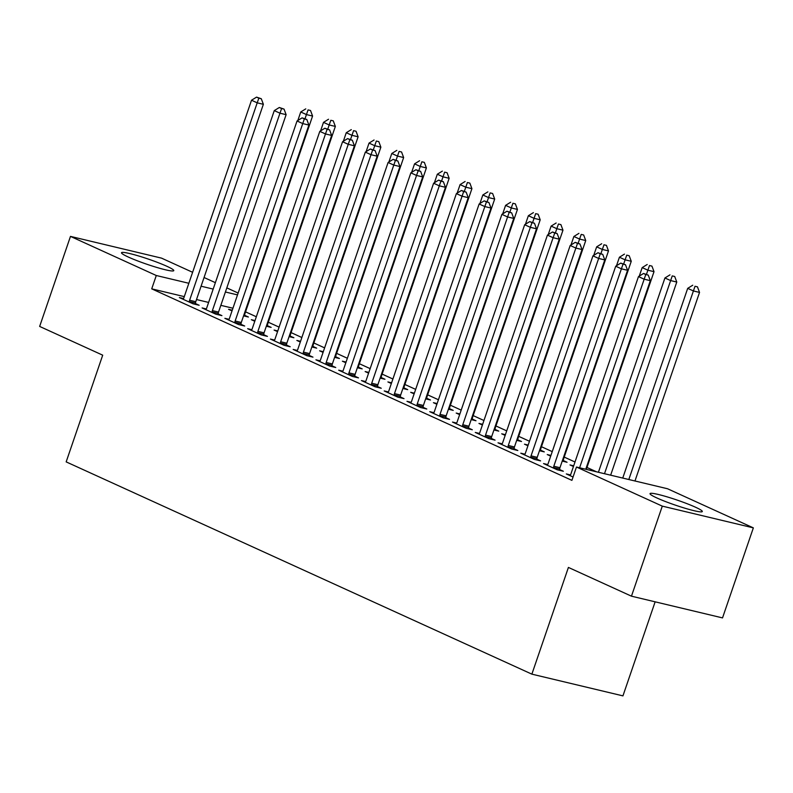 <?xml version="1.0" encoding="UTF-8"?>
<svg xmlns="http://www.w3.org/2000/svg" width="793" height="793" viewBox="0 0 793 793"><rect width="100%" height="100%" fill="white"/><g stroke="black" fill="none" stroke-linecap="round" stroke-linejoin="round"><path stroke-width="1.19" d="M656.981 498.004A27.626 2.676 -161.1 0 1 650.042 493.633A27.626 2.676 -161.1 0 1 667.052 496.844A27.626 2.676 -161.1 0 1 695.382 507.163A27.626 2.676 -161.1 0 1 702.311 511.535A27.626 2.676 -161.1 0 1 685.311 508.323A27.626 2.676 -161.1 0 1 656.981 498.004M128.446 257.101A27.626 2.676 -161.1 0 1 121.507 252.739A27.626 2.676 -161.1 0 1 138.517 255.941A27.626 2.676 -161.1 0 1 166.847 266.27A27.626 2.676 -161.1 0 1 173.776 270.631A27.626 2.676 -161.1 0 1 156.776 267.429A27.626 2.676 -161.1 0 1 128.446 257.101M596.505 471.805L586.979 467.464M574.994 462.002L564.22 457.085M552.235 451.623L541.45 446.717M529.476 441.255L518.691 436.338M506.707 430.877L495.932 425.96M483.948 420.508L473.173 415.591M461.189 410.13L450.404 405.213M438.43 399.751L427.645 394.845M415.661 389.383L404.886 384.466M392.902 379.004L382.117 374.088M370.143 368.626L359.358 363.719M347.374 358.258L336.599 353.341M324.615 347.879L313.84 342.972M301.855 337.511L291.071 332.594M279.096 327.132L268.312 322.216M256.327 316.754L245.552 311.847M667.537 488.756L753.35 527.87L662.294 506.132L576.471 467.027L667.537 488.756M662.294 506.132L631.466 596.177L722.522 617.906L753.35 527.87M655.137 601.828L622.941 695.877L531.875 674.149L66.166 461.883L102.703 355.175L39.65 326.429L70.478 236.393L161.534 258.131L192.61 272.296M204.059 277.51L215.369 282.665M226.818 287.889L238.138 293.043M547.705 464.549L543.542 463.558L557.201 469.783L563.357 471.25L559.67 469.575M550.927 455.44L547.239 454.558L550.689 456.134M563.367 460.574L567.054 462.26L562.227 461.1M502.177 443.802L498.024 442.811L511.683 449.036L517.829 450.503L514.151 448.828M505.409 434.693L501.721 433.811L505.171 435.387M517.849 439.828L521.526 441.503L516.699 440.353M456.649 423.056L452.496 422.064L466.155 428.289L472.311 429.756L468.623 428.081M459.881 413.946L456.193 413.064L459.643 414.64M472.321 419.081L476.008 420.756L471.181 419.606M411.131 402.309L406.978 401.317L420.627 407.543L426.783 409.01L423.095 407.324M414.362 393.189L410.675 392.317L414.124 393.883M426.793 398.324L430.48 400.009L425.653 398.859M365.603 381.552L361.449 380.561L375.109 386.786L381.255 388.253L377.577 386.578M368.834 372.442L365.147 371.56L368.596 373.136M381.274 377.577L384.962 379.262L380.134 378.102M320.085 360.805L315.921 359.814L329.581 366.039L335.736 367.506L332.049 365.831M323.306 351.695L319.619 350.813L323.078 352.389M335.746 356.83L339.434 358.505L334.606 357.356M274.556 340.058L270.403 339.067L284.063 345.292L290.208 346.759L286.531 345.084M277.788 330.949L274.1 330.066L277.55 331.643M290.228 336.083L293.906 337.759L289.078 336.609M229.028 319.311L224.875 318.32L238.534 324.545L244.69 326.012L241.003 324.327M232.26 310.192L228.572 309.32L232.022 310.886M244.7 315.327L248.387 317.012L243.56 315.862M183.51 298.555L179.357 297.563L193.006 303.788L199.162 305.265L195.474 303.58M232.934 308.229L220.841 305.345M208.609 302.43L196.515 299.536M184.283 296.622L151.721 288.85L571.912 480.36L576.471 467.027M206.269 308.933L202.116 307.942L215.775 314.167L221.921 315.634L218.244 313.959M255.029 320.57L251.341 319.688L254.791 321.264M267.459 325.705L271.147 327.38L266.319 326.23M251.797 329.68L247.644 328.689L261.293 334.914L267.449 336.381L263.762 334.705M300.547 341.317L296.86 340.445L300.309 342.011M312.987 346.452L316.675 348.137L311.847 346.977M297.316 350.437L293.162 349.435L306.822 355.661L312.977 357.137L309.29 355.452M346.075 362.074L342.388 361.192L345.837 362.758M358.515 367.209L362.193 368.884L357.365 367.734M342.844 371.183L338.69 370.192L352.34 376.417L358.495 377.884L354.808 376.199M391.593 382.821L387.906 381.939L391.355 383.515M404.034 387.955L407.721 389.631L402.894 388.481M388.362 391.93L384.209 390.939L397.868 397.164L404.024 398.631L400.336 396.956M437.121 403.568L433.434 402.685L436.884 404.261M449.562 408.702L453.239 410.377L448.412 409.228M433.89 412.677L429.737 411.686L443.396 417.911L449.542 419.378L445.864 417.703M482.64 424.314L478.962 423.442L482.412 425.008M495.08 429.449L498.767 431.134L493.94 429.975M479.418 433.434L475.255 432.433L488.914 438.658L495.07 440.135L491.382 438.45M528.168 445.071L524.48 444.189L527.93 445.755M540.608 450.196L544.295 451.881L539.468 450.731M524.936 454.181L520.783 453.19L534.442 459.415L540.598 460.882L536.911 459.197M573.696 465.818L570.008 464.936L573.458 466.512M570.464 474.928L566.311 473.936L573.061 477.009M151.721 288.85L156.29 275.508L70.478 236.393M631.466 596.177L568.412 567.431L531.875 674.149M237.503 294.897L225.41 292.002M213.178 289.088L201.085 286.204M188.853 283.279L156.29 275.508M189.616 300.24L195.772 301.707L263.365 104.299L257.21 102.832L189.616 300.24A3.539 2.478 -76.6 0 0 189.358 301.558L189.329 302.113M258.835 98.154L261.293 98.738L256.555 97.123L258.835 98.154L257.21 102.832L251.52 100.235L183.926 297.653A3.539 2.478 -76.6 0 1 183.342 298.822L183.034 299.248M195.772 301.707A3.539 2.478 -76.6 0 0 195.514 303.035L195.435 304.373M263.365 104.299L261.293 98.738M256.555 97.123L251.52 100.235M244.65 316.12L244.73 314.781A3.539 2.478 103.4 0 1 244.997 313.463L312.581 116.046L306.435 114.579L300.745 111.982L297.831 120.496M305.027 118.672L308.051 109.91L310.519 110.495L308.051 109.91M300.745 111.982L305.781 108.869M310.519 110.495L312.581 116.046M212.385 310.618L218.531 312.085L286.124 114.668L279.969 113.201L212.385 310.618A3.539 2.478 -76.6 0 0 212.118 311.936L212.088 312.492M281.594 108.532L284.053 109.117L279.324 107.491L281.594 108.532L279.969 113.201L274.279 110.614L206.695 308.021A3.539 2.478 -76.6 0 1 206.101 309.191L205.803 309.617M218.531 312.085A3.539 2.478 -76.6 0 0 218.273 313.404L218.194 314.742M286.124 114.668L284.053 109.117M279.324 107.491L274.279 110.614M235.144 320.996L241.3 322.464L308.883 125.046L302.738 123.579L235.144 320.996A3.539 2.478 -76.6 0 0 234.887 322.315L234.847 322.86M304.353 118.9L306.822 119.495L302.083 117.87L304.353 118.9L302.738 123.579L297.048 120.982L229.455 318.399A3.539 2.478 -76.6 0 1 228.86 319.569L228.562 319.995M241.3 322.464A3.539 2.478 -76.6 0 0 241.032 323.782L240.953 325.12M308.883 125.046L306.822 119.495M302.083 117.87L297.048 120.982M267.419 326.498L267.499 325.16A3.539 2.478 103.4 0 1 267.756 323.831L335.35 126.424L329.194 124.957L323.504 122.36L320.59 130.875M327.787 129.051L330.82 120.278L333.278 120.863L330.82 120.278M323.504 122.36L328.54 119.237M333.278 120.863L335.35 126.424M290.179 336.866L290.258 335.528A3.539 2.478 103.4 0 1 290.516 334.21L358.109 136.792L351.953 135.325L346.263 132.728L343.349 141.253M350.556 139.429L353.579 130.657L356.037 131.242L353.579 130.657M346.263 132.728L351.299 129.616M356.037 131.242L358.109 136.792M257.903 331.365L264.059 332.832L331.652 135.425L325.497 133.948L257.903 331.365A3.539 2.478 -76.6 0 0 257.646 332.683L257.616 333.238M327.122 129.279L329.581 129.864L324.843 128.238L327.122 129.279L325.497 133.948L319.807 131.36L252.214 328.768A3.539 2.478 -76.6 0 1 251.629 329.938L251.322 330.374M264.059 332.832A3.539 2.478 -76.6 0 0 263.801 334.15L263.722 335.498M331.652 135.425L329.581 129.864M324.843 128.238L319.807 131.36M280.672 341.743L286.818 343.21L354.412 145.793L348.256 144.326L280.672 341.743A3.539 2.478 -76.6 0 0 280.405 343.062L280.375 343.607M349.882 139.657L352.34 140.242L347.602 138.616L349.882 139.657L348.256 144.326L342.566 141.729L274.983 339.146A3.539 2.478 -76.6 0 1 274.388 340.316L274.091 340.742M286.818 343.21A3.539 2.478 -76.6 0 0 286.56 344.529L286.481 345.867M354.412 145.793L352.34 140.242M347.602 138.616L342.566 141.729M312.938 347.245L313.017 345.907A3.539 2.478 103.4 0 1 313.285 344.588L380.868 147.171L374.722 145.704L369.032 143.107L366.108 151.622M373.315 149.798L376.338 141.025L378.806 141.62L376.338 141.025M369.032 143.107L374.068 139.994M378.806 141.62L380.868 147.171M335.697 357.613L335.786 356.275A3.539 2.478 103.4 0 1 336.044 354.957L403.637 157.549L397.481 156.072L391.792 153.485L388.877 162M396.074 160.176L399.107 151.404L401.565 151.988L399.107 151.404M391.792 153.485L396.827 150.363M401.565 151.988L403.637 157.549M303.432 352.112L309.587 353.589L377.171 156.171L371.025 154.704L303.432 352.112A3.539 2.478 -76.6 0 0 303.174 353.44L303.134 353.985M372.641 150.026L375.109 150.62L370.371 148.995L372.641 150.026L371.025 154.704L365.335 152.107L297.742 349.525A3.539 2.478 -76.6 0 1 297.147 350.694L296.85 351.121M309.587 353.589A3.539 2.478 -76.6 0 0 309.32 354.907L309.24 356.245M377.171 156.171L375.109 150.62M370.371 148.995L365.335 152.107M358.466 367.992L358.545 366.653A3.539 2.478 103.4 0 1 358.803 365.335L426.396 167.918L420.24 166.451L414.551 163.854L411.636 172.368M418.843 170.554L421.866 161.782L424.324 162.367L421.866 161.782M414.551 163.854L419.586 160.741M424.324 162.367L426.396 167.918M326.191 362.49L332.346 363.957L399.94 166.54L393.784 165.073L326.191 362.49A3.539 2.478 -76.6 0 0 325.933 363.809L325.893 364.364M395.41 160.404L397.868 160.989L393.13 159.363L395.41 160.404L393.784 165.073L388.094 162.486L320.501 359.893A3.539 2.478 -76.6 0 1 319.916 361.063L319.609 361.499M332.346 363.957A3.539 2.478 -76.6 0 0 332.089 365.276L331.999 366.614M399.94 166.54L397.868 160.989M393.13 159.363L388.094 162.486M381.225 378.37L381.304 377.032A3.539 2.478 103.4 0 1 381.572 375.704L449.155 178.296L443.009 176.829L437.31 174.232L434.395 182.747M441.602 180.923L444.625 172.15L447.093 172.735L444.625 172.15M437.31 174.232L442.355 171.119M447.093 172.735L449.155 178.296M348.96 372.869L355.105 374.336L422.699 176.918L416.543 175.451L348.96 372.869A3.539 2.478 -76.6 0 0 348.692 374.187L348.662 374.732M418.169 170.782L420.627 171.367L415.889 169.742L418.169 170.782L416.543 175.451L410.853 172.854L343.26 370.272A3.539 2.478 -76.6 0 1 342.675 371.441L342.368 371.867M355.105 374.336A3.539 2.478 -76.6 0 0 354.848 375.654L354.768 376.992M422.699 176.918L420.627 171.367M415.889 169.742L410.853 172.854M403.984 388.739L404.063 387.4A3.539 2.478 103.4 0 1 404.331 386.082L471.924 188.665L465.769 187.198L460.079 184.61L457.164 193.125M464.361 191.301L467.394 182.529L469.852 183.114L467.394 182.529M460.079 184.61L465.114 181.488M469.852 183.114L471.924 188.665M371.719 383.237L377.874 384.704L445.458 187.297L439.302 185.83L371.719 383.237A3.539 2.478 -76.6 0 0 371.451 384.555L371.421 385.111M440.928 181.151L443.386 181.736L438.658 180.11L440.928 181.151L439.302 185.83L433.612 183.233L366.029 380.65A3.539 2.478 -76.6 0 1 365.434 381.82L365.137 382.246M377.874 384.704A3.539 2.478 -76.6 0 0 377.607 386.032L377.527 387.371M445.458 187.297L443.386 181.736M438.658 180.11L433.612 183.233M426.753 399.117L426.832 397.779A3.539 2.478 103.4 0 1 427.09 396.46L494.683 199.043L488.528 197.576L482.838 194.979L479.924 203.494M487.13 201.67L490.153 192.897L492.612 193.492L490.153 192.897M482.838 194.979L487.873 191.866M492.612 193.492L494.683 199.043M394.478 393.615L400.634 395.083L468.217 197.665L462.071 196.198L394.478 393.615A3.539 2.478 -76.6 0 0 394.22 394.934L394.18 395.489M463.687 191.529L466.155 192.114L461.417 190.489L463.687 191.529L462.071 196.198L456.381 193.611L388.788 391.018A3.539 2.478 -76.6 0 1 388.193 392.188L387.896 392.614M400.634 395.083A3.539 2.478 -76.6 0 0 400.366 396.401L400.287 397.739M468.217 197.665L466.155 192.114M461.417 190.489L456.381 193.611M449.512 409.495L449.591 408.147A3.539 2.478 103.4 0 1 449.849 406.829L517.442 209.421L511.287 207.944L505.597 205.357L502.683 213.872M509.889 212.048L512.912 203.276L515.371 203.86L512.912 203.276M505.597 205.357L510.642 202.235M515.371 203.86L517.442 209.421M417.237 403.984L423.393 405.461L490.986 208.044L484.83 206.577L417.237 403.984A3.539 2.478 -76.6 0 0 416.979 405.312L416.949 405.857M486.456 201.898L488.914 202.493L484.176 200.867L486.456 201.898L484.83 206.577L479.141 203.979L411.547 401.397A3.539 2.478 -76.6 0 1 410.962 402.566L410.655 402.993M423.393 405.461A3.539 2.478 -76.6 0 0 423.135 406.779L423.056 408.117M490.986 208.044L488.914 202.493M484.176 200.867L479.141 203.979M472.271 419.864L472.35 418.526A3.539 2.478 103.4 0 1 472.618 417.207L540.202 219.79L534.056 218.323L528.366 215.726L525.452 224.25M532.648 222.427L535.671 213.654L538.14 214.239L535.671 213.654M528.366 215.726L533.402 212.613M538.14 214.239L540.202 219.79M440.006 414.362L446.152 415.829L513.745 218.422L507.589 216.945L440.006 414.362A3.539 2.478 -76.6 0 0 439.738 415.681L439.709 416.236M509.215 212.276L511.673 212.861L506.935 211.235L509.215 212.276L507.589 216.945L501.9 214.358L434.316 411.765A3.539 2.478 -76.6 0 1 433.721 412.935L433.424 413.371M446.152 415.829A3.539 2.478 -76.6 0 0 445.894 417.148L445.815 418.486M513.745 218.422L511.673 212.861M506.935 211.235L501.9 214.358M495.04 430.242L495.119 428.904A3.539 2.478 103.4 0 1 495.377 427.586L562.971 230.168L556.815 228.701L551.125 226.104L548.211 234.619M555.407 232.795L558.441 224.022L560.899 224.617L558.441 224.022M551.125 226.104L556.161 222.992M560.899 224.617L562.971 230.168M462.765 424.741L468.921 426.208L536.504 228.79L530.358 227.323L462.765 424.741A3.539 2.478 -76.6 0 0 462.507 426.059L462.468 426.604M531.974 222.655L534.442 223.239L529.704 221.614L531.974 222.655L530.358 227.323L524.669 224.726L457.075 422.144A3.539 2.478 -76.6 0 1 456.481 423.313L456.183 423.74M468.921 426.208A3.539 2.478 -76.6 0 0 468.653 427.526L468.574 428.864M536.504 228.79L534.442 223.239M529.704 221.614L524.669 224.726M517.799 440.611L517.879 439.272A3.539 2.478 103.4 0 1 518.136 437.954L585.73 240.547L579.574 239.07L573.884 236.483L570.97 244.997M578.176 243.173L581.2 234.401L583.658 234.986L581.2 234.401M573.884 236.483L578.92 233.36M583.658 234.986L585.73 240.547M485.524 435.109L491.68 436.576L559.273 239.169L553.117 237.702L485.524 435.109A3.539 2.478 -76.6 0 0 485.266 436.428L485.237 436.983M554.743 233.023L557.201 233.618L552.463 231.992L554.743 233.023L553.117 237.702L547.428 235.105L479.834 432.522A3.539 2.478 -76.6 0 1 479.25 433.692L478.942 434.118M491.68 436.576A3.539 2.478 -76.6 0 0 491.422 437.905L491.333 439.243M559.273 239.169L557.201 233.618M552.463 231.992L547.428 235.105M540.558 450.989L540.638 449.651A3.539 2.478 103.4 0 1 540.905 448.332L608.489 250.915L602.343 249.448L596.653 246.851L593.729 255.366M600.935 253.542L603.959 244.779L606.427 245.364L603.959 244.779M596.653 246.851L601.689 243.738M606.427 245.364L608.489 250.915M508.293 445.488L514.439 446.955L582.032 249.537L575.877 248.07L508.293 445.488A3.539 2.478 -76.6 0 0 508.026 446.806L507.996 447.361M577.502 243.401L579.961 243.986L575.222 242.361L577.502 243.401L575.877 248.07L570.187 245.483L502.603 442.89A3.539 2.478 -76.6 0 1 502.009 444.06L501.701 444.486M514.439 446.955A3.539 2.478 -76.6 0 0 514.181 448.273L514.102 449.611M582.032 249.537L579.961 243.986M575.222 242.361L570.187 245.483M563.317 461.367L563.407 460.029A3.539 2.478 103.4 0 1 563.664 458.701L631.258 261.293L625.102 259.826L619.412 257.229L616.498 265.744M623.695 263.92L626.728 255.148L629.186 255.733L626.728 255.148M619.412 257.229L624.448 254.117M629.186 255.733L631.258 261.293M531.052 455.866L537.208 457.333L604.791 259.916L598.646 258.449L531.052 455.866A3.539 2.478 -76.6 0 0 530.785 457.184L530.755 457.73M600.261 253.78L602.73 254.365L597.991 252.739L600.261 253.78L598.646 258.449L592.946 255.852L525.362 453.269A3.539 2.478 -76.6 0 1 524.768 454.439L524.47 454.865M537.208 457.333A3.539 2.478 -76.6 0 0 536.94 458.651L536.861 459.99M604.791 259.916L602.73 254.365M597.991 252.739L592.946 255.852M586.334 469.377A3.539 2.478 103.4 0 1 586.423 469.079L654.017 271.662L647.861 270.195L642.171 267.608L639.257 276.123M646.464 274.299L649.487 265.526L651.945 266.111L649.487 265.526M642.171 267.608L647.207 264.485M651.945 266.111L654.017 271.662M553.811 466.234L559.967 467.701L627.56 270.294L621.405 268.827L553.811 466.234A3.539 2.478 -76.6 0 0 553.554 467.553L553.514 468.108M623.03 264.148L625.489 264.733L620.75 263.107L623.03 264.148L621.405 268.827L615.715 266.23L548.122 463.647A3.539 2.478 -76.6 0 1 547.527 464.817L547.229 465.243M559.967 467.701A3.539 2.478 -76.6 0 0 559.699 469.03L559.62 470.368M627.56 270.294L625.489 264.733M620.75 263.107L615.715 266.23M610.65 475.185L676.776 282.04L670.62 280.573L664.93 277.976L598.418 472.261M604.494 473.708L672.246 275.895L674.704 276.489L672.246 275.895M664.93 277.976L669.976 274.864M674.704 276.489L676.776 282.04M585.759 469.238L650.319 280.663L644.164 279.195L579.604 467.771M645.789 274.527L648.248 275.112L643.51 273.486L645.789 274.527L644.164 279.195L638.474 276.598L570.881 474.016A3.539 2.478 -76.6 0 1 570.296 475.185L569.989 475.612M650.319 280.663L648.248 275.112M643.51 273.486L638.474 276.598M634.975 480.984L699.535 292.419L693.389 290.942L687.7 288.355L622.743 478.07M628.819 479.517L695.015 286.273L697.473 286.858L695.015 286.273M687.7 288.355L692.735 285.232M697.473 286.858L699.535 292.419M189.358 301.558L195.514 303.035M244.73 314.781L243.986 314.603M244.997 313.463L244.422 313.324M212.118 311.936L218.273 313.404M234.887 322.315L241.032 323.782M267.499 325.16L266.745 324.981M267.756 323.831L267.191 323.703M290.258 335.528L289.514 335.35M290.516 334.21L289.951 334.071M257.646 332.683L263.801 334.15M280.405 343.062L286.56 344.529M313.017 345.907L312.273 345.728M313.285 344.588L312.71 344.449M335.786 356.275L335.033 356.097M336.044 354.957L335.469 354.818M303.174 353.44L309.32 354.907M358.545 366.653L357.802 366.475M358.803 365.335L358.238 365.196M325.933 363.809L332.089 365.276M381.304 377.032L380.561 376.853M381.572 375.704L380.997 375.575M348.692 374.187L354.848 375.654M404.063 387.4L403.32 387.222M404.331 386.082L403.756 385.943M371.451 384.555L377.607 386.032M426.832 397.779L426.089 397.6M427.09 396.46L426.525 396.322M394.22 394.934L400.366 396.401M449.591 408.147L448.848 407.979M449.849 406.829L449.284 406.7M416.979 405.312L423.135 406.779M472.35 418.526L471.607 418.347M472.618 417.207L472.043 417.068M439.738 415.681L445.894 417.148M495.119 428.904L494.366 428.726M495.377 427.586L494.812 427.447M462.507 426.059L468.653 427.526M517.879 439.272L517.135 439.094M518.136 437.954L517.571 437.815M485.266 436.428L491.422 437.905M540.638 449.651L539.894 449.472M540.905 448.332L540.33 448.194M508.026 446.806L514.181 448.273M563.407 460.029L562.653 459.851M563.664 458.701L563.089 458.572M530.785 457.184L536.94 458.651M586.423 469.079L585.858 468.941M553.554 467.553L559.699 469.03"/></g></svg>
